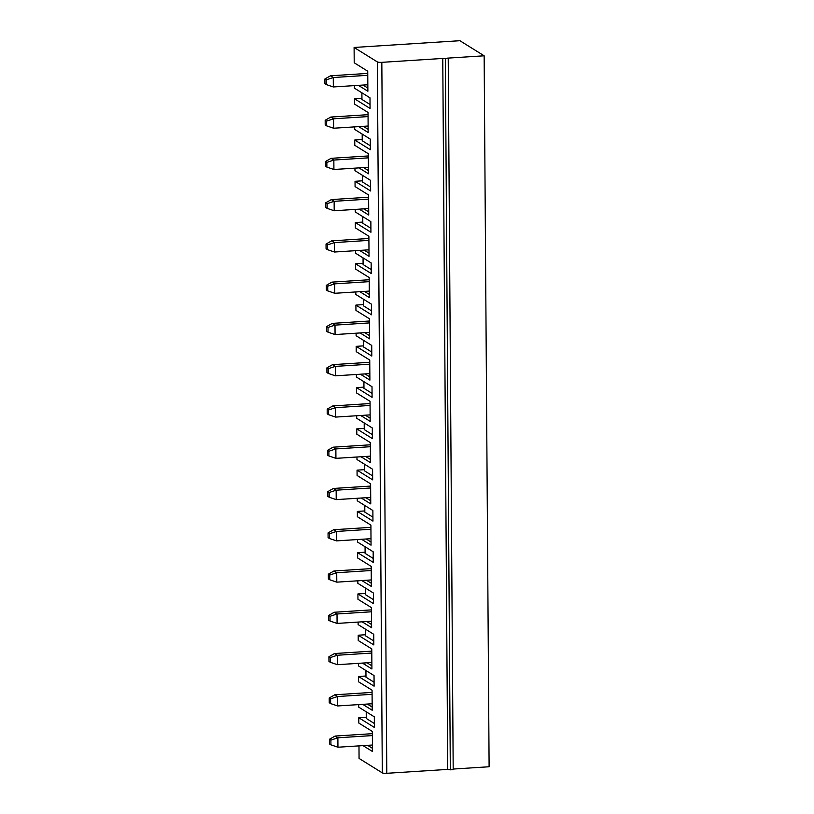 <?xml version="1.0" encoding="UTF-8"?>
<svg xmlns="http://www.w3.org/2000/svg" width="814" height="814" viewBox="0 0 814 814"><rect width="100%" height="100%" fill="white"/><g stroke="black" fill="none" stroke-linecap="round" stroke-linejoin="round"><path stroke-width="1.22" d="M358.404 85.358L367.877 91.249L367.735 71.205L354.212 62.79L354.1 47.466L377.34 61.915A3.602 0.682 179.6 0 0 381.827 62.342L442.765 58.445L448.229 58.689L447.364 58.15L484.147 55.8L489.112 766.757L453.184 769.057M448.229 58.689L453.195 769.647L450.315 769.83L445.35 58.873M442.765 58.445L447.731 769.403L450.315 769.83M381.827 62.342L386.792 773.3L447.731 769.403M386.792 773.3A3.602 0.682 179.6 0 1 382.305 772.873L359.066 758.424L358.984 745.878M354.1 47.466L459.869 40.7L484.147 55.8M357.539 539.54L357.56 542.073L373.168 551.77L373.239 562.382L357.631 552.686L357.672 557.987L371.194 566.402L371.337 586.446L361.864 580.555M357.254 498.28L357.265 500.803L372.873 510.51L372.954 521.123L357.346 511.416L357.377 516.717L370.909 525.132L371.042 545.177L361.569 539.285M357.346 511.416L364.814 510.938M356.959 457.01L356.98 459.534L372.588 469.24L372.659 479.853L357.051 470.146L357.092 475.457L370.614 483.862L370.757 503.907L361.284 498.015M357.051 470.146L364.53 469.668M356.674 415.74L356.695 418.274L372.303 427.971L372.374 438.583L356.766 428.886L356.807 434.188L370.329 442.602L370.472 462.647L360.999 456.756M356.766 428.886L364.245 428.408M356.39 374.481L356.4 377.004L372.008 386.711L372.09 397.324L356.481 387.617L356.512 392.918L370.044 401.333L370.177 421.377L360.704 415.486M356.481 387.617L363.95 387.138M356.094 333.211L356.115 335.734L371.723 345.441L371.795 356.054L356.186 346.347L356.227 351.658L369.749 360.063L369.892 380.107L360.419 374.216M356.186 346.347L363.665 345.869M355.81 291.941L355.83 294.475L371.438 304.171L371.51 314.784L355.901 305.087L355.942 310.388L369.464 318.803L369.607 338.848L360.134 332.957M355.901 305.087L363.38 304.609M355.525 250.681L355.535 253.205L371.143 262.912L371.225 273.524L355.616 263.817L355.647 269.119L369.18 277.533L369.322 297.578L359.839 291.687M355.616 263.817L363.085 263.339M355.23 209.412L355.25 211.935L370.858 221.642L370.93 232.255L355.321 222.548L355.362 227.859L368.884 236.263L369.027 256.308L359.554 250.417M355.321 222.548L362.8 222.069M354.945 168.142L354.965 170.675L370.574 180.372L370.645 190.985L355.036 181.288L355.077 186.589L368.6 195.004L368.742 215.049L359.269 209.157M355.036 181.288L362.515 180.81M354.66 126.882L354.68 129.406L370.278 139.113L370.36 149.725L354.751 140.018L354.782 145.319L368.315 153.734L368.457 173.779L358.974 167.888M354.751 140.018L362.22 139.54M354.375 85.612L354.385 88.136L369.994 97.843L370.065 108.455L354.466 98.748L354.497 104.06L368.03 112.464L368.162 132.509L358.689 126.618M354.466 98.748L361.935 98.27M358.689 704.609L358.709 707.132L374.318 716.839L374.389 727.451L358.781 717.745L358.821 723.056L372.344 731.46L372.486 751.505L363.013 745.614M358.781 717.745L366.259 717.266M358.404 663.339L358.425 665.872L374.033 675.569L374.104 686.182L358.496 676.485L358.536 681.786L372.059 690.201L372.202 710.246L362.729 704.354M358.496 676.485L365.964 676.007M358.119 622.079L358.129 624.603L373.738 634.31L373.809 644.922L358.211 635.215L358.241 640.516L371.774 648.931L371.906 668.976L362.434 663.084M358.211 635.215L365.679 634.737M357.824 580.809L357.845 583.333L373.453 593.04L373.524 603.652L357.916 593.945L357.957 599.257L371.479 607.661L371.622 627.706L362.149 621.815M357.916 593.945L365.394 593.467M357.631 552.686L365.11 552.207M365.069 546.743L365.11 553.388L373.209 558.424M371.286 579.944L336.793 582.152L329.762 579.771L329.731 575.05L336.721 572.72L371.225 570.512M371.215 568.61L333.954 570.99L328.347 574.185L328.378 578.907L329.762 579.771M336.793 582.152L336.721 572.72L333.954 570.99M365.354 588.003L365.405 594.658L373.494 599.694M328.347 574.185L329.731 575.05M371.296 580.351L370.706 579.985M366.463 580.26L371.316 583.272M365.934 670.543L365.974 677.187L374.074 682.224M372.151 703.744L337.657 705.952L330.626 703.571L330.596 698.85L337.586 696.519L372.09 694.311M372.069 692.409L334.819 694.79L329.212 697.985L329.243 702.706L330.626 703.571M337.657 705.952L337.586 696.519L334.819 694.79M366.219 711.802L366.269 718.457L374.359 723.493M329.212 697.985L330.596 698.85M372.161 704.151L371.571 703.784M367.318 704.059L372.181 707.071M365.639 629.273L365.69 635.927L373.789 640.964M371.866 662.484L337.372 664.682L330.342 662.301L330.311 657.58L337.301 655.25L371.795 653.052M371.784 651.149L334.523 653.53L328.917 656.725L328.958 661.436L330.342 662.301M337.372 664.682L337.301 655.25L334.523 653.53M328.917 656.725L330.311 657.58M371.866 662.881L371.276 662.515M367.033 662.789L371.886 665.811M371.581 621.214L337.077 623.422L330.057 621.031L330.016 616.32L337.016 613.99L371.51 611.782M371.499 609.879L334.239 612.26L328.632 615.455L328.663 620.166L330.057 621.031M337.077 623.422L337.016 613.99L334.239 612.26M328.632 615.455L330.016 616.32M371.581 621.621L370.991 621.255M366.748 621.52L371.601 624.542M372.446 745.014L337.942 747.221L330.922 744.83L330.881 740.119L337.881 737.789L372.374 735.581M372.364 733.679L335.103 736.06L329.497 739.254L329.528 743.965L330.922 744.83M337.942 747.221L337.881 737.789L335.103 736.06M329.497 739.254L330.881 740.119M372.446 745.421L371.856 745.054M367.613 745.319L372.466 748.341M364.774 505.474L364.825 512.128L372.924 517.165M371.001 538.685L336.508 540.883L329.477 538.502L329.446 533.781L336.436 531.45L370.94 529.253M370.919 527.35L333.659 529.731L328.052 532.926L328.093 537.637L329.477 538.502M336.508 540.883L336.436 531.45L333.659 529.731M328.052 532.926L329.446 533.781M366.168 538.99L371.021 542.012M371.001 539.082L370.411 538.715M364.489 464.204L364.54 470.858L372.639 475.895M370.716 497.415L336.213 499.623L336.151 490.191L333.374 488.461L327.767 491.656L327.798 496.367L329.192 497.232L329.151 492.521L336.151 490.191L370.645 487.983M327.767 491.656L329.151 492.521M336.213 499.623L329.192 497.232M333.374 488.461L370.635 486.08M370.716 497.822L370.126 497.456M365.883 497.72L370.736 500.742M364.204 422.944L364.245 429.589L372.344 434.625M370.421 456.145L335.928 458.353L335.867 448.921L333.089 447.191L327.482 450.386L327.513 455.107L328.897 455.972L328.866 451.251L335.867 448.921L370.36 446.713M327.482 450.386L328.866 451.251M335.928 458.353L328.897 455.972M333.089 447.191L370.35 444.81M370.431 456.552L369.841 456.186M365.598 456.461L370.451 459.472M370.136 414.886L335.643 417.083L335.572 407.651L332.804 405.932L327.187 409.127L327.228 413.838L328.612 414.702L328.581 409.981L335.572 407.651L370.075 405.453M327.187 409.127L328.581 409.981M335.643 417.083L328.612 414.702M332.804 405.932L370.055 403.551M370.136 415.282L369.546 414.916M365.303 415.191L370.156 418.213M363.919 381.674L363.96 388.329L372.059 393.366M369.851 373.616L335.348 375.824L335.287 366.392L332.509 364.662L326.902 367.857L326.933 372.568L328.327 373.433L328.286 368.722L335.287 366.392L369.78 364.184M326.902 367.857L328.286 368.722M335.348 375.824L328.327 373.433M332.509 364.662L369.77 362.281M369.851 374.023L369.261 373.657M365.018 373.921L369.871 376.943M363.624 340.405L363.675 347.059L371.774 352.096M369.556 332.346L335.063 334.554L335.002 325.122L332.224 323.392L326.618 326.587L326.648 331.308L328.032 332.173L328.001 327.452L335.002 325.122L369.495 322.914M326.618 326.587L328.001 327.452M335.063 334.554L328.032 332.173M332.224 323.392L369.485 321.011M369.566 332.753L368.976 332.387M364.733 332.661L369.587 335.673M363.339 299.145L363.38 305.789L371.479 310.826M369.271 291.086L334.778 293.284L334.707 283.852L331.939 282.132L326.333 285.327L326.363 290.038L327.747 290.903L327.716 286.182L334.707 283.852L369.21 281.654M326.333 285.327L327.716 286.182M334.778 293.284L327.747 290.903M331.939 282.132L369.19 279.751M369.271 291.483L368.681 291.117M364.438 291.392L369.291 294.414M363.054 257.875L363.095 264.53L371.194 269.566M368.986 249.817L334.483 252.025L334.422 242.592L331.644 240.863L326.038 244.058L326.068 248.769L327.462 249.633L327.432 244.922L334.422 242.592L368.915 240.384M326.038 244.058L327.432 244.922M334.483 252.025L327.462 249.633M331.644 240.863L368.905 238.482M368.986 250.224L368.396 249.857M364.153 250.122L369.007 253.144M362.759 216.605L362.81 223.26L370.909 228.296M368.691 208.547L334.198 210.755L334.137 201.323L331.359 199.593L325.753 202.788L325.783 207.509L327.167 208.374L327.136 203.653L334.137 201.323L368.63 199.115M325.753 202.788L327.136 203.653M334.198 210.755L327.167 208.374M331.359 199.593L368.62 197.212M368.701 208.954L368.111 208.588M363.868 208.862L368.722 211.874M362.474 175.346L362.525 181.99L370.614 187.027M368.406 167.287L333.913 169.485L333.842 160.053L331.074 158.333L325.468 161.528L325.498 166.239L326.882 167.104L326.852 162.383L333.842 160.053L368.345 157.855M325.468 161.528L326.852 162.383M333.913 169.485L326.882 167.104M331.074 158.333L368.325 155.952M368.406 167.684L367.826 167.318M363.573 167.592L368.427 170.614M362.189 134.076L362.23 140.73L370.329 145.767M361.894 92.806L361.945 99.461L370.044 104.497M368.121 126.017L333.618 128.225L333.557 118.793L330.779 117.063L325.173 120.258L325.203 124.969L326.597 125.834L326.567 121.123L333.557 118.793L368.05 116.585M325.173 120.258L326.567 121.123M333.618 128.225L326.597 125.834M330.779 117.063L368.04 114.682M368.121 126.424L367.531 126.058M363.288 126.323L368.142 129.345M326.312 84.575L324.918 83.71L324.888 78.989L326.272 79.853L326.312 84.575L333.333 86.956L367.836 84.748M324.888 78.989L330.494 75.794L333.272 77.523L333.333 86.956M367.765 75.315L333.272 77.523L326.272 79.853M367.755 73.413L330.494 75.794M367.246 84.788L367.836 85.155M363.003 85.063L367.857 88.075M377.34 61.915L382.305 772.873"/></g></svg>
